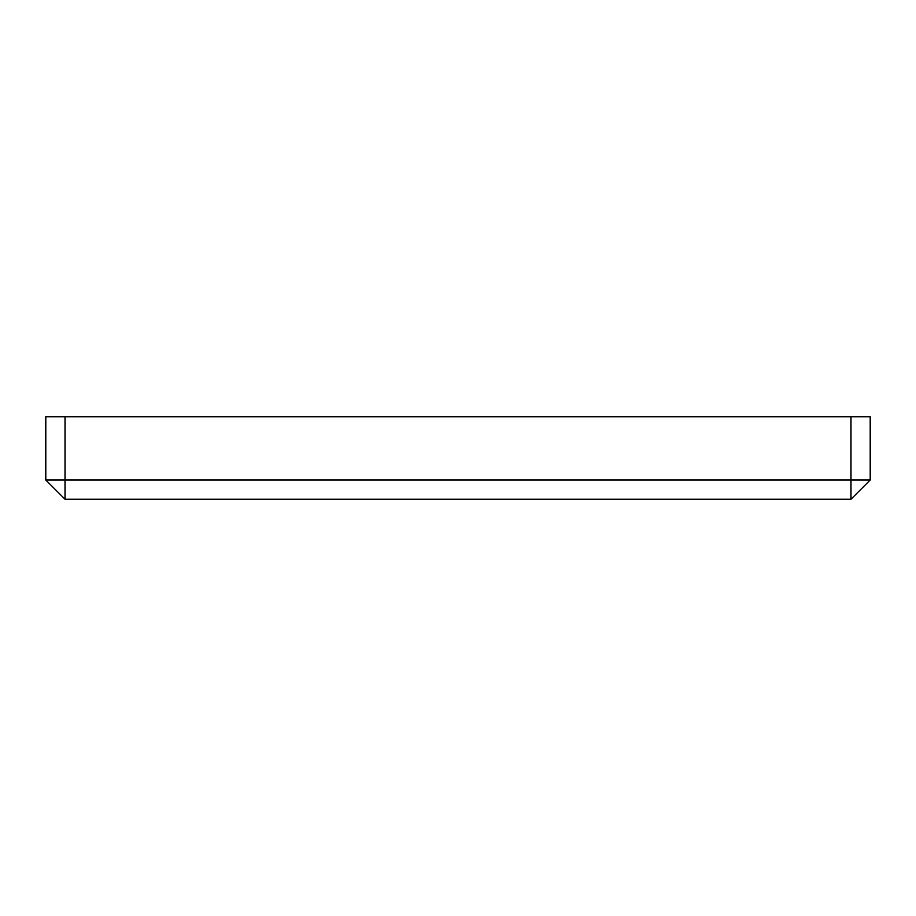 <?xml version="1.0" encoding="UTF-8"?>
<svg xmlns="http://www.w3.org/2000/svg" width="916" height="916" viewBox="0 0 916 916"><rect width="100%" height="100%" fill="white"/><g stroke="black" fill="none" stroke-linecap="round" stroke-linejoin="round"><path stroke-width="1.37" d="M51.433 479.984L45.8 479.984L45.8 416.78L45.8 479.984L65.036 499.22L850.964 499.22L870.2 479.984L51.433 479.984M870.2 479.984L870.2 416.78L45.8 416.78M850.964 416.78L850.964 499.22M65.036 499.22L65.036 416.78"/></g></svg>
